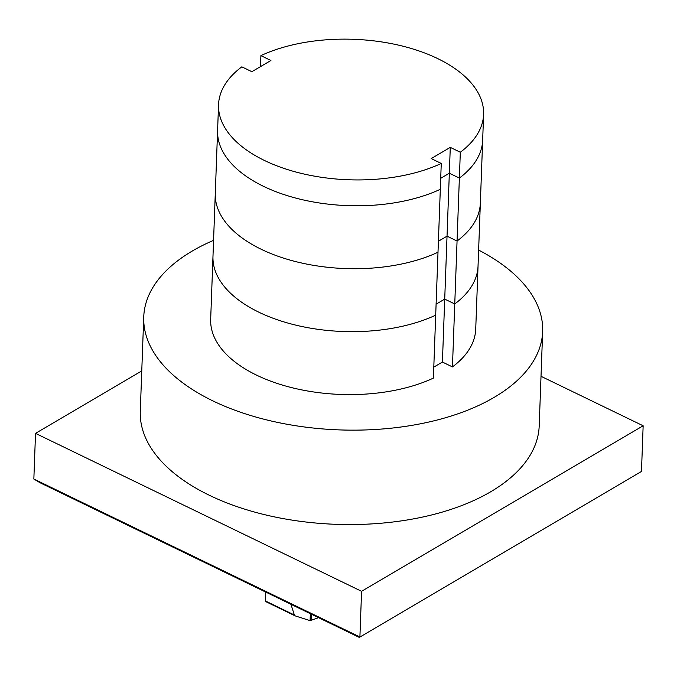 <?xml version="1.0" encoding="UTF-8"?>
<svg xmlns="http://www.w3.org/2000/svg" width="677" height="677" viewBox="0 0 677 677"><rect width="100%" height="100%" fill="white"/><g stroke="black" fill="none" stroke-linecap="round" stroke-linejoin="round"><path stroke-width="1.02" d="M260.484 66.625L260.89 55.624L270.918 60.49L251.861 71.694L241.824 66.837A132.616 70.281 2.1 0 0 218.544 104.673L217.596 130.526A132.616 70.281 2.1 0 0 295.951 198.133A132.616 70.281 2.1 0 0 440.312 189.298A132.616 70.281 -177.9 0 1 295.951 198.133A132.616 70.281 -177.9 0 1 217.596 130.526L215.286 193.47A132.616 70.281 2.1 0 0 293.649 261.068A132.616 70.281 2.1 0 0 438.002 252.233L441.26 163.445L431.224 158.587L450.281 147.374L460.318 152.24L459.37 178.085L457.06 241.029L447.032 236.171L438.408 241.24L447.032 236.171L442.411 362.051L433.788 367.12M450.281 147.374L449.333 173.227L459.37 178.085L449.333 173.227L440.71 178.296L449.333 173.227L447.032 236.171L457.06 241.029A132.616 70.281 2.1 0 0 480.348 203.185L475.728 329.064A132.616 70.281 2.1 0 1 452.448 366.909L442.411 362.051M459.37 178.085A132.616 70.281 2.1 0 0 482.659 140.249A132.616 70.281 -177.9 0 1 459.37 178.085M433.39 378.113L438.002 252.233A132.616 70.281 2.1 0 1 293.649 261.068A132.616 70.281 2.1 0 1 215.286 193.47L212.976 256.405A132.616 70.281 2.1 0 0 291.338 324.012A132.616 70.281 2.1 0 0 435.692 315.169A132.616 70.281 2.1 0 1 291.338 324.012A132.616 70.281 2.1 0 1 212.976 256.405L210.674 319.349A132.616 70.281 2.1 0 0 289.028 386.948A132.616 70.281 2.1 0 0 433.39 378.113M460.318 152.24A132.616 70.281 2.1 0 0 483.606 114.396L480.348 203.185A132.616 70.281 2.1 0 1 457.06 241.029L454.758 303.965L444.721 299.107L436.098 304.176L444.721 299.107L454.758 303.965L452.448 366.909M454.758 303.965A132.616 70.281 2.1 0 0 478.038 266.129A132.616 70.281 2.1 0 1 454.758 303.965M483.606 114.396A132.616 70.281 2.1 0 0 405.244 46.789A132.616 70.281 2.1 0 0 260.89 55.624M218.544 104.673A132.616 70.281 2.1 0 0 296.898 172.28A132.616 70.281 2.1 0 0 441.26 163.445M359.301 637.404L641.474 471.446L359.301 637.404L40.036 482.743L33.85 479.02L35.526 433.365L361.577 591.309L643.15 425.782L541.016 376.31M361.577 591.309L359.902 636.972L33.85 479.02M141.764 370.911L35.526 433.365M641.474 471.446L643.15 425.782M542.658 331.518L539.197 425.926A199.597 105.764 -177.9 0 1 490.723 491.756A199.597 105.764 -177.9 0 1 268.363 515.552A199.597 105.764 -177.9 0 1 140.283 411.303L143.744 316.895A199.597 105.764 2.1 0 0 271.824 421.136A199.597 105.764 2.1 0 0 494.185 397.348A199.597 105.764 2.1 0 0 542.658 331.518A199.597 105.764 2.1 0 0 478.631 250.075M213.568 240.352A199.597 105.764 2.1 0 0 192.217 251.065A199.597 105.764 2.1 0 0 143.744 316.895M295.028 615.791L265.502 601.498L265.782 592.104M290.949 604.29L294.351 614.995L295.206 615.892L310.091 620.64L318.571 617.678M310.345 613.692L310.091 620.64M294.351 614.995L265.502 601.015M311.335 614.166L311.09 620.665M295.206 615.892L265.502 601.498"/></g></svg>

